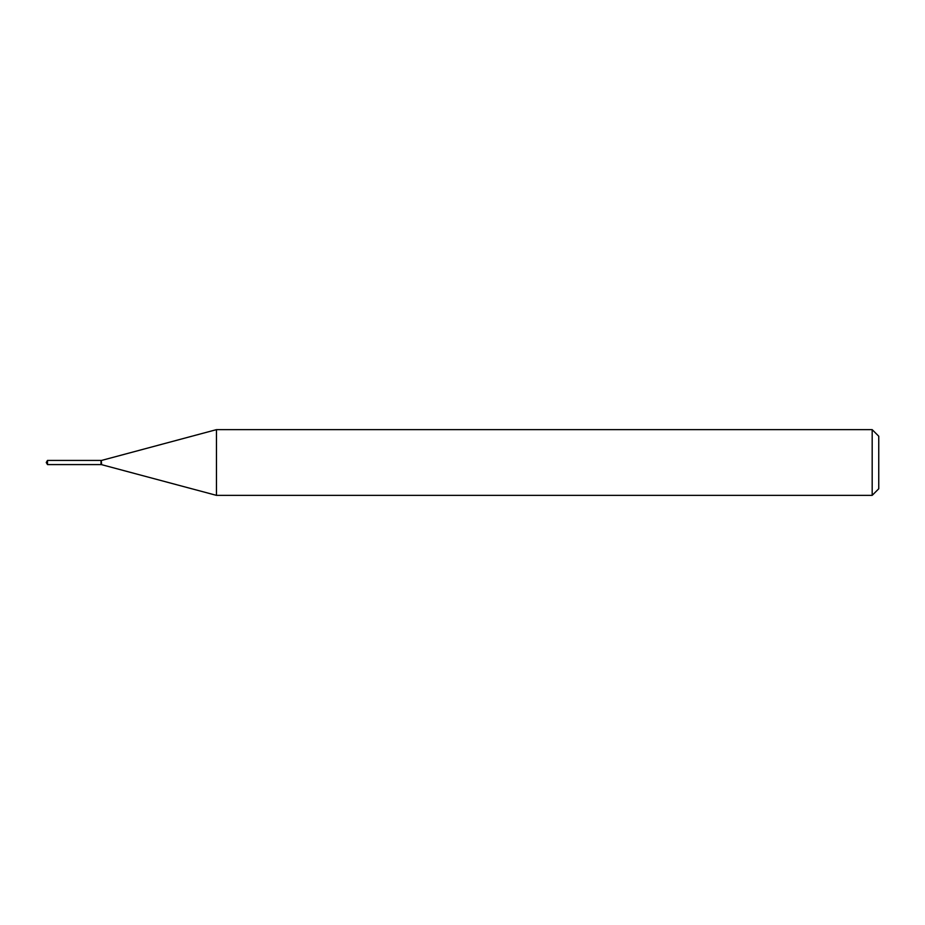 <?xml version="1.0" encoding="UTF-8"?>
<svg xmlns="http://www.w3.org/2000/svg" width="925" height="925" viewBox="0 0 925 925"><rect width="100%" height="100%" fill="white"/><g stroke="black" fill="none" stroke-linecap="round" stroke-linejoin="round"><path stroke-width="1.39" d="M47.499 460.419L47.499 464.581L101.01 464.581L101.01 460.419L47.499 460.419L46.25 462.5L47.499 464.581M101.01 460.696L101.287 464.581L216.462 495.361L872.183 495.361L872.183 429.639L216.462 429.639L216.462 495.361M872.183 429.639L878.75 436.218L878.75 488.782L872.183 495.361M101.287 460.419L101.611 464.581M101.611 460.419L216.462 429.639"/></g></svg>
